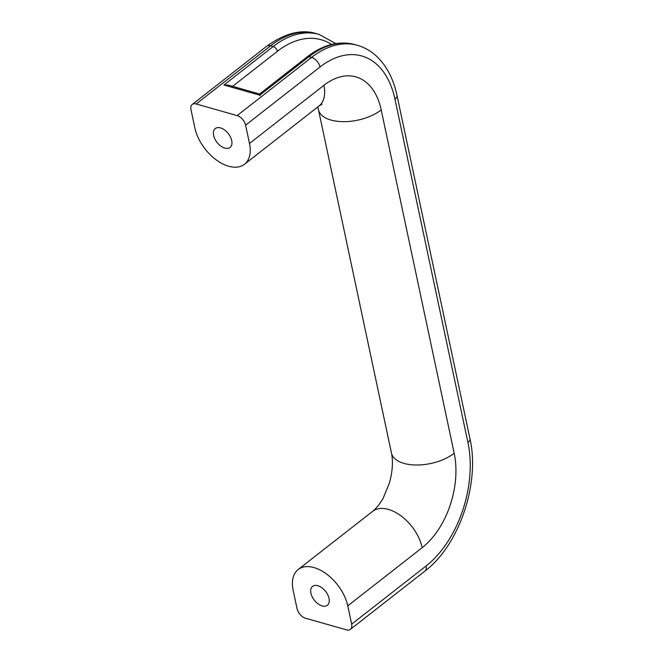<?xml version="1.0" encoding="UTF-8"?>
<svg xmlns="http://www.w3.org/2000/svg" width="663" height="663" viewBox="0 0 663 663"><rect width="100%" height="100%" fill="white"/><g stroke="black" fill="none" stroke-linecap="round" stroke-linejoin="round"><path stroke-width="0.99" d="M329.022 598.374A12 7.16 -128 0 0 321.911 587.766A12 7.16 -128 0 0 312.588 586.349A12 7.16 -128 0 0 310.93 593.228A12 7.16 -128 0 0 318.041 603.836A12 7.16 -128 0 0 327.365 605.253A12 7.16 -128 0 0 329.022 598.374M213.627 135.443A12 7.16 52 0 1 215.276 128.556A12 7.16 52 0 1 224.6 129.981A12 7.16 52 0 1 231.71 140.581A12 7.16 52 0 1 230.061 147.468A12 7.16 52 0 1 220.738 146.051A12 7.16 52 0 1 213.627 135.443M266.65 46.286A9.058 5.403 -128 0 1 270.612 45.797L196.19 103.967L237.147 115.602L311.569 57.432A101.422 62.993 -74.1 0 1 357.448 45.324L354.887 44.603A101.422 62.993 105.9 0 0 309.008 56.703L311.569 57.432A9.058 5.403 -128 0 1 320.014 67.004L245.6 125.174L249.487 143.481A36.225 21.614 52 0 1 244.49 164.258A36.225 21.614 52 0 1 216.345 159.974A36.225 21.614 52 0 1 194.881 127.967L190.985 109.652A9.058 5.403 -128 0 1 192.237 104.456L266.65 46.286C285.04 33.125 301.648 28.923 316.491 33.689A101.422 62.993 105.9 0 0 270.612 45.797L273.164 46.518A101.422 62.993 -74.1 0 1 319.052 34.418L316.491 33.689M293.154 590.327L297.049 608.642A9.058 5.403 52 0 0 305.494 618.214L346.451 629.85A9.058 5.403 52 0 0 350.412 629.353L424.826 571.183A9.058 5.403 52 0 0 426.077 565.987L351.655 624.156L347.768 605.849A36.225 21.614 -128 0 0 326.295 573.835A36.225 21.614 -128 0 0 298.151 569.55A36.225 21.614 -128 0 0 293.154 590.327M196.19 103.967A9.058 5.403 -128 0 0 192.237 104.456M245.6 125.174A9.058 5.403 -128 0 0 237.147 115.602M260.037 95.795C259.581 93.698 259.498 93.491 259.772 95.182L309.008 56.703A4.525 2.702 52 0 0 307.027 56.952L259.606 94.013L228.196 85.088L223.937 85.005L273.164 46.518A4.525 2.702 -128 0 1 277.391 51.308L232.58 86.339M351.655 624.156A9.058 5.403 52 0 1 350.412 629.353M454.188 453.26A36.225 18.398 168 0 1 403.982 463.404A36.225 18.398 168 0 1 391.452 453.036L318.472 109.693A36.225 18.398 168 0 0 331.003 120.061A36.225 18.398 168 0 0 381.208 109.925L454.188 453.26A70.634 43.874 105.9 0 1 422.182 547.679A36.225 21.614 -128 0 0 388.394 509.399A36.225 21.614 -128 0 0 372.573 511.38C376.12 508.828 381.374 501.833 383.363 497.789L389.562 482.598C392.595 470.921 393.225 461.075 391.452 453.036M381.208 109.925A70.634 43.874 -74.1 0 0 323.909 85.312A36.225 21.614 52 0 1 318.911 106.088L322.044 104.182M259.772 95.182L223.937 85.005M426.077 565.987A92.364 57.374 -74.1 0 0 467.929 442.528L394.949 99.185A92.364 57.374 105.9 0 0 320.014 67.004M323.909 85.312L249.487 143.481M422.182 547.679L347.768 605.849M331.575 44.454A96.889 60.184 105.9 0 0 277.391 51.308M467.929 442.528A9.058 4.6 -12 0 0 469.959 438.699C480.194 483.219 459.252 545.317 424.826 571.183M394.949 99.185A9.058 4.6 -12 0 0 396.98 95.364L469.959 438.699M317.776 106.975L318.472 109.693M244.49 164.258L318.911 106.088M396.98 95.364C393.615 79.519 387.159 66.806 377.612 57.225C371.736 51.482 365.015 47.512 357.448 45.324M335.818 43.584L319.052 34.418M307.027 56.952C322.997 44.62 338.959 40.501 354.887 44.603M298.151 569.55L372.573 511.38"/></g></svg>
